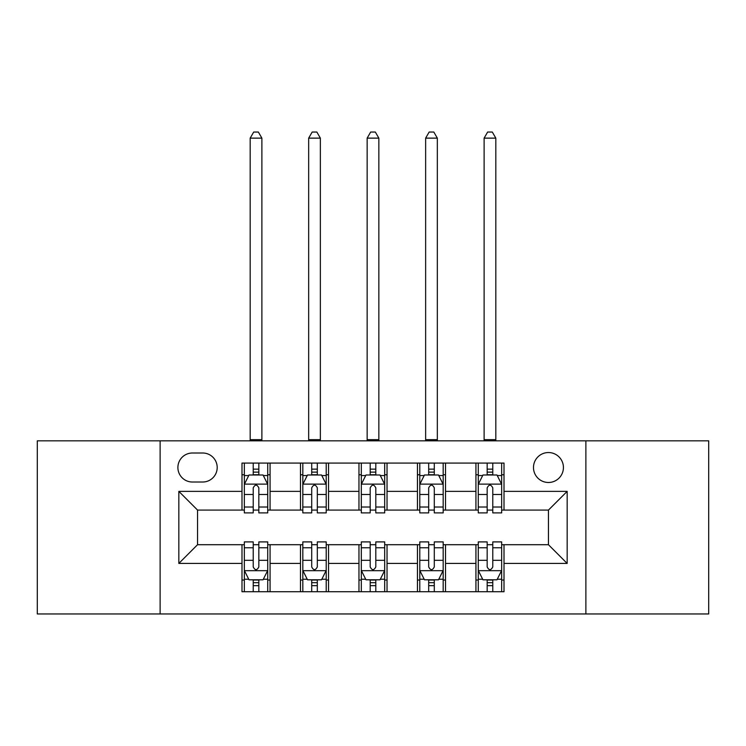 <?xml version="1.0" encoding="UTF-8"?>
<svg xmlns="http://www.w3.org/2000/svg" width="746" height="746" viewBox="0 0 746 746"><rect width="100%" height="100%" fill="white"/><g stroke="black" fill="none" stroke-linecap="round" stroke-linejoin="round"><path stroke-width="1.12" d="M548.45 452.542A14.976 14.976 0 0 0 533.483 467.509A14.976 14.976 0 0 0 548.45 482.485A14.976 14.976 0 0 0 563.426 467.509A14.976 14.976 0 0 0 548.45 452.542M585.88 613.958L708.7 613.958L708.7 440.839L585.88 440.839L585.88 613.958L160.12 613.958L160.12 440.839L37.3 440.839L37.3 613.958L160.12 613.958M192.403 482.019L202.698 482.019A14.5 14.5 0 0 0 217.198 467.509A14.5 14.5 0 0 0 202.698 453.009L192.403 453.009A14.5 14.5 0 0 0 177.893 467.509A14.5 14.5 0 0 0 192.403 482.019M585.88 440.839L160.12 440.839M241.993 563.426L178.835 563.426L178.835 491.372L241.993 491.372L241.993 510.087L197.55 510.087L197.55 544.711L241.993 544.711L241.993 591.727L504.007 591.727L504.007 544.711L548.45 544.711L548.45 510.087L504.007 510.087L504.007 491.372L567.165 491.372L567.165 563.426L504.007 563.426M504.007 491.372L504.007 463.07L241.993 463.07L241.993 491.372M475.929 463.07L475.929 510.087L478.27 510.087M487.166 510.087L492.78 510.087M501.666 510.087L504.007 510.087M475.929 510.087L443.18 510.087M417.452 463.07L417.452 510.087L419.784 510.087M428.68 510.087L434.293 510.087M417.452 510.087L384.694 510.087M358.966 463.07L358.966 510.087L361.306 510.087M370.193 510.087L375.807 510.087M358.966 510.087L326.216 510.087M300.479 463.07L300.479 510.087L302.82 510.087M311.707 510.087L317.32 510.087M300.479 510.087L267.73 510.087M241.993 510.087L244.334 510.087M253.22 510.087L258.834 510.087M241.993 544.711L244.334 544.711M253.22 544.711L258.834 544.711M267.73 544.711L270.071 544.711L270.071 591.727M302.82 544.711L270.071 544.711M311.707 544.711L317.32 544.711M326.216 544.711L328.548 544.711L328.548 591.727M361.306 544.711L328.548 544.711M370.193 544.711L375.807 544.711M384.694 544.711L387.034 544.711L387.034 591.727M419.784 544.711L387.034 544.711M428.68 544.711L434.293 544.711M443.18 544.711L445.521 544.711L445.521 591.727M478.27 544.711L445.521 544.711M487.166 544.711L492.78 544.711M501.666 544.711L504.007 544.711M270.071 463.07L270.071 510.087M241.993 474.764L244.334 474.764M253.22 474.764L258.834 474.764M267.73 474.764L270.071 474.764M241.993 580.034L244.334 580.034M253.22 580.034L258.834 580.034M267.73 580.034L270.071 580.034M300.479 544.711L300.479 591.727M328.548 463.07L328.548 510.087M300.479 474.764L302.82 474.764M311.707 474.764L317.32 474.764M326.216 474.764L328.548 474.764M300.479 580.034L302.82 580.034M311.707 580.034L317.32 580.034M326.216 580.034L328.548 580.034M358.966 544.711L358.966 591.727M358.966 580.034L361.306 580.034M370.193 580.034L375.807 580.034M384.694 580.034L387.034 580.034M387.034 463.07L387.034 510.087M358.966 474.764L361.306 474.764M370.193 474.764L375.807 474.764M384.694 474.764L387.034 474.764M417.452 544.711L417.452 591.727M417.452 580.034L419.784 580.034M428.68 580.034L434.293 580.034M443.18 580.034L445.521 580.034M445.521 463.07L445.521 510.087M417.452 474.764L419.784 474.764M428.68 474.764L434.293 474.764M443.18 474.764L445.521 474.764M475.929 544.711L475.929 591.727M475.929 580.034L478.27 580.034M487.166 580.034L492.78 580.034M501.666 580.034L504.007 580.034M475.929 474.764L478.27 474.764M487.166 474.764L492.78 474.764M501.666 474.764L504.007 474.764M197.55 510.087L178.835 491.372M197.55 544.711L178.835 563.426M567.165 491.372L548.45 510.087M567.165 563.426L548.45 544.711M258.834 469.15L253.22 469.15M267.73 507.028L258.834 507.028L258.834 512.894L267.73 512.894L267.73 484.35L263.049 474.997L249.015 474.997L244.334 484.35L244.334 512.894L253.22 512.894L253.22 507.028L244.334 507.028M244.334 484.35L244.334 463.07M267.73 484.35L267.73 463.07M253.22 474.997L253.22 463.07M258.834 463.07L258.834 474.997M258.834 507.028L258.834 487.865C256.969 484.257 255.095 484.257 253.22 487.865L253.22 507.028M250.18 440.839L250.18 138.131L261.883 138.131L258.368 132.042L253.696 132.042L250.18 138.131M261.883 440.839L261.883 138.131M253.22 585.647L258.834 585.647M244.334 547.769L253.22 547.769L253.22 541.904L244.334 541.904L244.334 570.448L249.015 579.801L263.049 579.801L267.73 570.448L267.73 541.904L258.834 541.904L258.834 547.769L267.73 547.769M267.73 570.448L267.73 591.727M244.334 570.448L244.334 591.727M258.834 579.801L258.834 591.727M253.22 591.727L253.22 579.801M253.22 547.769L253.22 566.932C255.095 570.541 256.969 570.541 258.834 566.932L258.834 547.769M317.32 469.15L311.707 469.15M326.216 507.028L317.32 507.028L317.32 512.894L326.216 512.894L326.216 484.35L321.535 474.997L307.501 474.997L302.82 484.35L302.82 512.894L311.707 512.894L311.707 507.028L302.82 507.028M302.82 484.35L302.82 463.07M326.216 484.35L326.216 463.07M311.707 474.997L311.707 463.07M317.32 463.07L317.32 474.997M317.32 507.028L317.32 487.865C315.455 484.257 313.581 484.257 311.707 487.865L311.707 507.028M308.667 440.839L308.667 138.131L320.36 138.131L316.854 132.042L312.173 132.042L308.667 138.131M320.36 440.839L320.36 138.131M375.807 469.15L370.193 469.15M384.694 507.028L375.807 507.028L375.807 512.894L384.694 512.894L384.694 484.35L380.022 474.997L365.978 474.997L361.306 484.35L361.306 512.894L370.193 512.894L370.193 507.028L361.306 507.028M361.306 484.35L361.306 463.07M384.694 484.35L384.694 463.07M370.193 474.997L370.193 463.07M375.807 463.07L375.807 474.997M375.807 507.028L375.807 487.865C373.942 484.257 372.067 484.257 370.193 487.865L370.193 507.028M367.153 440.839L367.153 138.131L378.847 138.131L375.341 132.042L370.659 132.042L367.153 138.131M378.847 440.839L378.847 138.131M434.293 469.15L428.68 469.15M443.18 507.028L434.293 507.028L434.293 512.894L443.18 512.894L443.18 484.35L438.499 474.997L424.465 474.997L419.784 484.35L419.784 512.894L428.68 512.894L428.68 507.028L419.784 507.028M419.784 484.35L419.784 463.07M443.18 484.35L443.18 463.07M428.68 474.997L428.68 463.07M434.293 463.07L434.293 474.997M434.293 507.028L434.293 487.865C432.419 484.257 430.554 484.257 428.68 487.865L428.68 507.028M425.64 440.839L425.64 138.131L437.333 138.131L433.827 132.042L429.146 132.042L425.64 138.131M437.333 440.839L437.333 138.131M311.707 585.647L317.32 585.647M302.82 547.769L311.707 547.769L311.707 541.904L302.82 541.904L302.82 570.448L307.501 579.801L321.535 579.801L326.216 570.448L326.216 541.904L317.32 541.904L317.32 547.769L326.216 547.769M326.216 570.448L326.216 591.727M302.82 570.448L302.82 591.727M317.32 579.801L317.32 591.727M311.707 591.727L311.707 579.801M311.707 547.769L311.707 566.932C313.581 570.541 315.446 570.541 317.32 566.932L317.32 547.769M370.193 585.647L375.807 585.647M361.306 547.769L370.193 547.769L370.193 541.904L361.306 541.904L361.306 570.448L365.978 579.801L380.022 579.801L384.694 570.448L384.694 541.904L375.807 541.904L375.807 547.769L384.694 547.769M384.694 570.448L384.694 591.727M361.306 570.448L361.306 591.727M375.807 579.801L375.807 591.727M370.193 591.727L370.193 579.801M370.193 547.769L370.193 566.932C372.058 570.541 373.933 570.541 375.807 566.932L375.807 547.769M428.68 585.647L434.293 585.647M419.784 547.769L428.68 547.769L428.68 541.904L419.784 541.904L419.784 570.448L424.465 579.801L438.499 579.801L443.18 570.448L443.18 541.904L434.293 541.904L434.293 547.769L443.18 547.769M443.18 570.448L443.18 591.727M419.784 570.448L419.784 591.727M434.293 579.801L434.293 591.727M428.68 591.727L428.68 579.801M428.68 547.769L428.68 566.932C430.545 570.541 432.419 570.541 434.293 566.932L434.293 547.769M492.78 469.15L487.166 469.15M501.666 507.028L492.78 507.028L492.78 512.894L501.666 512.894L501.666 484.35L496.985 474.997L482.951 474.997L478.27 484.35L478.27 512.894L487.166 512.894L487.166 507.028L478.27 507.028M478.27 484.35L478.27 463.07M501.666 484.35L501.666 463.07M487.166 474.997L487.166 463.07M492.78 463.07L492.78 474.997M492.78 507.028L492.78 487.865C490.905 484.257 489.031 484.257 487.166 487.865L487.166 507.028M484.117 440.839L484.117 138.131L495.82 138.131L492.304 132.042L487.632 132.042L484.117 138.131M495.82 440.839L495.82 138.131M487.166 585.647L492.78 585.647M478.27 547.769L487.166 547.769L487.166 541.904L478.27 541.904L478.27 570.448L482.951 579.801L496.985 579.801L501.666 570.448L501.666 541.904L492.78 541.904L492.78 547.769L501.666 547.769M501.666 570.448L501.666 591.727M478.27 570.448L478.27 591.727M492.78 579.801L492.78 591.727M487.166 591.727L487.166 579.801M487.166 547.769L487.166 566.932C489.031 570.541 490.905 570.541 492.78 566.932L492.78 547.769M300.479 563.426L270.071 563.426M300.479 491.372L270.071 491.372M358.966 491.372L328.548 491.372M358.966 563.426L328.548 563.426M417.452 491.372L387.034 491.372M417.452 563.426L387.034 563.426M475.929 491.372L445.521 491.372M475.929 563.426L445.521 563.426M267.609 484.117L244.455 484.117M244.334 475.556L248.735 475.556M263.329 475.556L267.73 475.556M253.22 494.486L244.334 494.486M267.73 494.486L258.834 494.486M258.834 472.125L253.22 472.125M250.18 439.674L261.883 439.674M244.455 570.681L267.609 570.681M267.73 579.241L263.329 579.241M248.735 579.241L244.334 579.241M258.834 560.311L267.73 560.311M244.334 560.311L253.22 560.311M253.22 582.673L258.834 582.673M326.095 484.117L302.932 484.117M302.82 475.556L307.221 475.556M321.815 475.556L326.216 475.556M311.707 494.486L302.82 494.486M326.216 494.486L317.32 494.486M317.32 472.125L311.707 472.125M308.667 439.674L320.36 439.674M384.582 484.117L361.418 484.117M361.306 475.556L365.699 475.556M380.301 475.556L384.694 475.556M370.193 494.486L361.306 494.486M384.694 494.486L375.807 494.486M375.807 472.125L370.193 472.125M367.153 439.674L378.847 439.674M443.068 484.117L419.905 484.117M419.784 475.556L424.185 475.556M438.779 475.556L443.18 475.556M428.68 494.486L419.784 494.486M443.18 494.486L434.293 494.486M434.293 472.125L428.68 472.125M425.64 439.674L437.333 439.674M302.932 570.681L326.095 570.681M326.216 579.241L321.815 579.241M307.221 579.241L302.82 579.241M317.32 560.311L326.216 560.311M302.82 560.311L311.707 560.311M311.707 582.673L317.32 582.673M361.418 570.681L384.582 570.681M384.694 579.241L380.301 579.241M365.699 579.241L361.306 579.241M375.807 560.311L384.694 560.311M361.306 560.311L370.193 560.311M370.193 582.673L375.807 582.673M419.905 570.681L443.068 570.681M443.18 579.241L438.779 579.241M424.185 579.241L419.784 579.241M434.293 560.311L443.18 560.311M419.784 560.311L428.68 560.311M428.68 582.673L434.293 582.673M501.545 484.117L478.391 484.117M478.27 475.556L482.671 475.556M497.265 475.556L501.666 475.556M487.166 494.486L478.27 494.486M501.666 494.486L492.78 494.486M492.78 472.125L487.166 472.125M484.117 439.674L495.82 439.674M478.391 570.681L501.545 570.681M501.666 579.241L497.265 579.241M482.671 579.241L478.27 579.241M492.78 560.311L501.666 560.311M478.27 560.311L487.166 560.311M487.166 582.673L492.78 582.673"/></g></svg>
